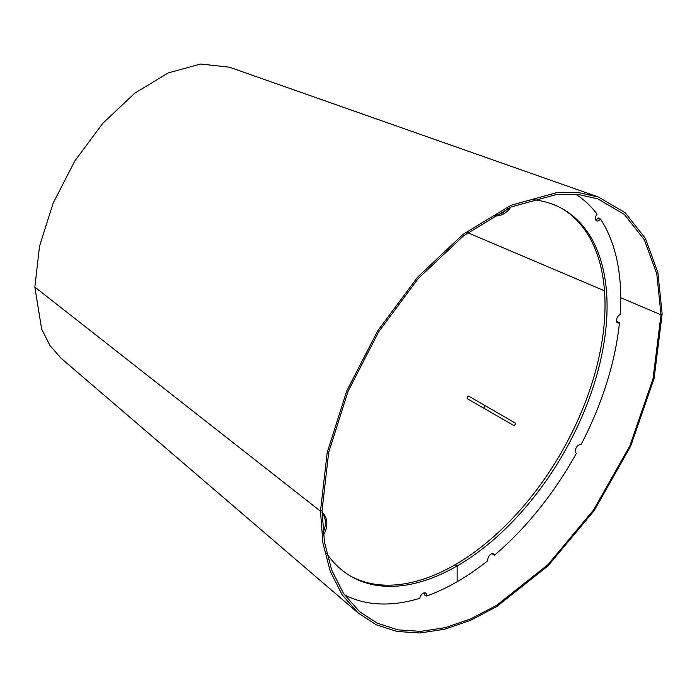 <?xml version="1.0" encoding="UTF-8"?>
<svg xmlns="http://www.w3.org/2000/svg" width="697" height="697" viewBox="0 0 697 697"><rect width="100%" height="100%" fill="white"/><g stroke="black" fill="none" stroke-linecap="round" stroke-linejoin="round"><path stroke-width="1.05" d="M358.223 613.064L61.266 358.415L49.966 345.564L41.646 329.062L34.85 287.094L320.481 511.18L322.04 510.518L324.462 542.118L331.676 570.007L343.464 593.382L359.486 611.6L377.347 623.223L397.909 629.861L420.692 631.36L445.148 627.675L470.702 618.91L496.743 605.266L547.851 564.727L593.661 509.873L629.853 445.88L653.028 378.75L661.009 314.817L656.801 273.912L644.385 239.899L624.381 214.458L597.773 198.863L578.24 194.463L556.981 194.358L511.058 206.992L463.592 235.769L418.322 278.425L378.802 331.615L348.117 391.165L328.688 452.397L322.04 510.518L320.481 511.18L322.929 543.024L330.195 571.139L342.079 594.707L358.223 613.064L376.232 624.782L396.959 631.473L419.916 632.981L444.573 629.269L470.327 620.435L496.578 606.678L548.095 565.816L594.271 510.526L630.75 446.019L654.108 378.366L662.15 313.92L661.009 314.817L620.739 297.715L661.009 314.817L662.15 313.92L657.907 272.693L645.396 238.4L625.235 212.759L598.418 197.033L578.719 192.599L557.304 192.503L511.006 205.24L463.165 234.236L417.538 277.232L377.696 330.848L346.766 390.869L327.189 452.597L320.481 511.18L34.85 287.094L39.546 246.085L53.251 202.879L74.893 160.859L102.781 123.334L134.73 93.232L168.212 72.932L200.623 64.019L229.4 67.191L598.418 197.033M467.678 232.685L604.491 290.806L467.678 232.685M510.762 207.122A18.122 14.794 120 0 1 493.607 215.782M507.582 208.577A18.122 14.794 120 0 1 494.757 215.138M323.138 532.107A18.122 14.794 -60 0 0 322.049 512.922M323.452 534.93A18.122 14.794 -60 0 0 322.049 512.286M494.173 414.201L508.566 422.513L494.173 414.201M491.594 412.711L467.138 398.597L467.304 397.011L468.584 396.079L515.771 423.323L514.316 425.832L491.594 412.711M513.593 425.414L514.316 425.832M326.719 553.479A212.019 122.411 120 0 0 351.14 576.436A212.019 122.411 120 0 0 457.154 565.938L455.097 564.753L457.154 565.938L457.154 581.716A231.343 133.571 120 0 1 426.486 596.074A4.835 2.788 120 0 0 425.553 593.042A4.835 2.788 120 0 0 422.182 593.992A4.835 2.788 120 0 0 419.803 598.296A231.343 133.571 120 0 1 344.414 594.794M350.121 575.835A212.019 122.411 120 0 0 455.097 564.753A212.019 122.411 -60 0 0 605.022 305.086A212.019 122.411 -60 0 0 562.13 208.63M424.299 592.851A4.835 2.788 120 0 1 424.438 594.889L426.486 596.074M531.062 199.542A212.019 122.411 -60 0 1 563.159 209.213A212.019 122.411 -60 0 1 607.07 306.271A212.019 122.411 -60 0 1 457.154 565.938L457.154 581.716A231.343 133.571 -60 0 0 487.813 560.667A4.835 2.788 -60 0 1 489.547 555.413A4.835 2.788 -60 0 1 493.581 553.775A4.835 2.788 -60 0 1 494.495 555.169A231.343 133.571 -60 0 0 576.41 453.277L576.201 453.155M595.604 219.782A4.835 2.788 -60 0 0 598.444 217.873L600.5 219.058A231.343 133.571 -60 0 1 620.739 298.377A231.343 133.571 -60 0 1 620.164 314.53A4.835 2.788 -60 0 0 616.749 318.747A4.835 2.788 -60 0 0 617.429 322.824A4.835 2.788 -60 0 0 619.45 322.789L617.394 321.605A4.835 2.788 -60 0 1 616.627 321.84M575.687 194.21A231.343 133.571 -60 0 1 597.085 214.197A4.835 2.788 -60 0 0 596.405 220.775A4.835 2.788 -60 0 0 600.5 219.058M619.45 322.789A231.343 133.571 -60 0 1 580.976 444.773A4.835 2.788 -60 0 0 576.227 447.77A4.835 2.788 -60 0 0 576.306 453.216A4.835 2.788 -60 0 0 576.41 453.277M492.326 553.575A4.835 2.788 -60 0 1 492.448 553.984L494.495 555.169M483.735 408.181L485.182 405.663"/></g></svg>
